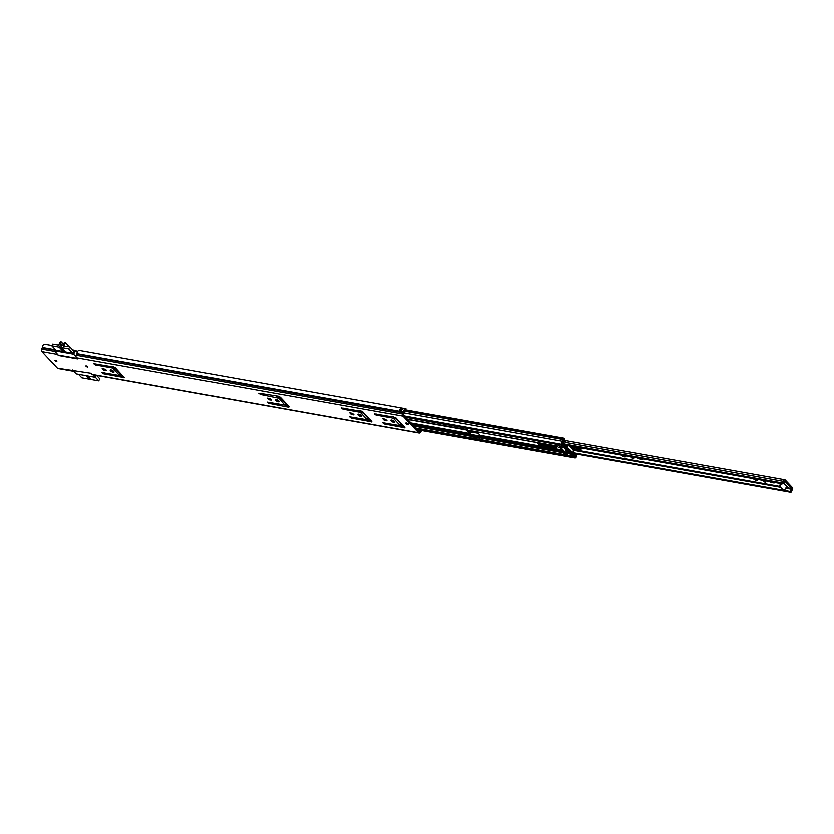 <?xml version="1.0" encoding="UTF-8"?>
<svg xmlns="http://www.w3.org/2000/svg" width="834" height="834" viewBox="0 0 834 834"><rect width="100%" height="100%" fill="white"/><g stroke="black" fill="none" stroke-linecap="round" stroke-linejoin="round"><path stroke-width="1.25" d="M87.434 367.2L85.735 365.959L87.434 367.2M56.493 361.664L54.783 360.424L56.493 361.664M113.455 371.109A2.168 0.719 28.3 0 1 111.297 369.952M113.195 372.225A2.168 0.719 28.3 0 1 111.037 371.245A2.168 0.719 28.3 0 1 110.182 370.025A2.168 0.719 28.3 0 1 110.985 369.879A2.168 0.719 28.3 0 1 113.143 370.869A2.168 0.719 28.3 0 1 114.008 372.089A2.168 0.719 28.3 0 1 113.195 372.225M278.525 400.612A2.168 0.719 28.3 0 1 276.367 399.455M278.264 401.738A2.168 0.719 28.3 0 1 276.117 400.747A2.168 0.719 28.3 0 1 275.251 399.528A2.168 0.719 28.3 0 1 276.064 399.382A2.168 0.719 28.3 0 1 278.212 400.372A2.168 0.719 28.3 0 1 279.077 401.592A2.168 0.719 28.3 0 1 278.264 401.738M361.059 415.363A2.168 0.719 28.3 0 1 358.901 414.206M360.799 416.489A2.168 0.719 28.3 0 1 358.651 415.499A2.168 0.719 28.3 0 1 357.786 414.279A2.168 0.719 28.3 0 1 358.599 414.133A2.168 0.719 28.3 0 1 360.747 415.123A2.168 0.719 28.3 0 1 361.612 416.343A2.168 0.719 28.3 0 1 360.799 416.489M394.075 421.264A2.168 0.719 28.3 0 1 391.917 420.107M393.815 422.39A2.168 0.719 28.3 0 1 391.657 421.399A2.168 0.719 28.3 0 1 390.802 420.18A2.168 0.719 28.3 0 1 391.605 420.034A2.168 0.719 28.3 0 1 393.763 421.024A2.168 0.719 28.3 0 1 394.628 422.244A2.168 0.719 28.3 0 1 393.815 422.39M407.962 424.642A1.574 0.521 28.3 0 1 406.398 423.933A1.574 0.521 28.3 0 1 405.772 423.046A1.574 0.521 28.3 0 1 406.356 422.942A1.574 0.521 28.3 0 1 407.92 423.651A1.574 0.521 28.3 0 1 408.545 424.537A1.574 0.521 28.3 0 1 407.962 424.642M105.293 369.389L103.155 368.764M123.536 376.52L119.689 375.519L120.284 373.788L114.831 367.982L111.276 366.637L113.382 366.71L115.3 367.752L124.276 377.594L103.739 373.82L101.988 372.537L119.679 375.529L112.632 368.023L95.42 364.948L93.669 363.676L111.266 366.647M270.362 398.892L268.225 398.266M288.606 406.022L284.759 405.022L285.353 403.291L279.901 397.484L276.346 396.14M352.897 413.643L350.76 413.018M371.14 420.774L367.294 419.773L367.888 418.043L362.436 412.236L358.881 410.891L360.986 410.964L362.905 412.006L371.881 421.858L351.354 418.074L349.602 416.791L367.283 419.783L360.236 412.288L343.024 409.202L341.273 407.93L358.87 410.901M385.913 419.544L383.776 418.918M400.299 425.684L400.904 423.943L395.452 418.136L392.407 416.583L395.921 417.907L404.897 427.759L384.359 423.974L382.608 422.692L400.299 425.684L393.252 418.188L376.03 415.103L374.278 413.831L391.886 416.802M404.156 426.674L400.299 425.674M420.524 430.313A1.96 1.303 100.1 0 0 420.44 430.438L419.116 431.678L403.552 415.103L404.042 412.966A1.96 1.303 100.1 0 0 404.292 411.881A1.72 1.136 -79.9 0 1 405.731 410.036L405.929 408.796L79.397 350.426A2.982 1.981 -79.9 0 0 76.916 353.637L403.447 411.996A2.982 1.981 -79.9 0 1 405.929 408.796M102.155 368.586L104.167 368.941L106.304 370.504L103.718 370.254L102.155 368.586M267.224 398.089L269.236 398.443L271.373 400.007L268.788 399.757L267.224 398.089M278.973 398.256L260.489 394.451L258.738 393.179L278.452 396.213L280.37 397.255L289.127 406.575L288.772 407.201L287.177 406.919L268.819 403.322L267.068 402.04L284.748 405.032L278.973 398.256L279.536 397.213M349.759 412.84L351.771 413.195L353.908 414.769L351.322 414.508L349.759 412.84M382.775 418.741L384.787 419.095L386.924 420.67L384.338 420.409L382.775 418.741M72.933 370.953A1.96 1.303 100.1 0 0 73.465 371.255L57.994 368.492A1.96 1.303 -79.9 0 1 57.463 368.19L90.979 373.257L92.021 374.362L418.553 432.721L402.978 416.145A1.96 1.303 -79.9 0 1 402.791 413.601L403.447 411.996M72.704 349.926L75.571 350.436L73.569 354.169L54.481 350.76L58.401 355.482L77.489 358.891L76.457 357.786A1.96 1.303 -79.9 0 1 76.259 355.242L76.916 353.637M58.401 355.482L57.369 354.377A1.96 1.303 100.1 0 1 56.941 353.366M57.463 368.19L41.888 351.614A1.96 1.303 -79.9 0 1 41.7 349.071L42.357 347.455A2.982 1.981 -79.9 0 1 44.838 344.254L51.958 345.526M119.033 372.454L119.856 372.61M119.888 373.361L120.701 373.507M421.858 430.553A2.982 1.981 -79.9 0 1 421.274 430.98L420.346 432.293A1.96 1.303 -79.9 0 1 419.085 433.023A1.96 1.303 -79.9 0 1 418.553 432.721M419.085 433.023L92.553 374.664A1.96 1.303 -79.9 0 1 92.021 374.362M400.862 408.253L402.926 408.618A2.982 1.981 100.1 0 0 401.394 411.443L399.33 411.068A2.982 1.981 -79.9 0 1 400.862 408.253A1.126 0.74 100.1 0 0 400.956 409.484A1.72 1.136 100.1 0 0 400.216 410.735M393.252 418.188L393.815 417.136M401.498 427.039L402.061 425.986M360.236 412.288L360.799 411.235M368.482 421.139L369.045 420.086M277.701 397.537L278.264 396.484M285.947 406.387L286.51 405.334M112.632 368.023L113.195 366.981M120.878 376.885L121.441 375.832M400.956 409.484A1.126 0.74 100.1 0 0 401.029 409.577L401.102 410.891M75.571 350.436L77.479 351.656M76.03 356.785L73.569 354.169M72.516 369.962L76.196 373.872L95.285 377.291L92.876 374.727M95.285 377.291L96.327 375.342M55.909 350.197L72.912 353.282L73.715 350.999M54.481 350.76L55.19 349.436M58.578 355.117L77.041 358.411M72.839 353.272L68.669 348.831L69.764 346.798L63.676 346.027L65.511 342.628L64.322 342.659L63.155 344.306A1.783 1.199 136.8 0 1 62.977 344.755A1.783 1.199 136.8 0 1 60.361 345.745A1.783 1.199 136.8 0 1 60.35 344.286A1.783 1.199 136.8 0 1 60.642 343.848L62.269 345.578M62.519 345.359L60.642 343.848M68.669 348.831L61.195 347.497L65.354 351.938M63.29 351.562L59.131 347.132L51.802 345.818L55.972 350.259M60.819 343.556L61.268 341.898L60.35 341.7L58.526 345.109L52.74 344.077L51.802 345.818M59.131 347.132L61.195 347.497M59.381 346.663L64.124 351.708M69.764 346.798L73.986 351.291M65.511 342.628L69.368 346.725M78.542 374.299L81.847 377.812L89.175 379.116L85.871 375.602M87.935 375.978L91.229 379.491L98.714 380.825L95.326 377.218M96.619 375.394L99.809 378.792L98.714 380.825M90.656 378.876L89.175 379.116M86.694 375.748L89.426 378.657M757.262 479.123L757.428 480.155L755.552 480.134A2.877 0.949 28.3 0 1 753.999 479.289L753.154 478.633M755.927 479.133L755.552 480.134M625.573 456.188L625.542 456.823A2.877 0.949 -151.7 0 1 624.51 456.844L625.573 456.188L625.219 455.5M622.341 455.249L621.945 455.687A2.877 0.949 -151.7 0 0 623.498 456.532L623.874 455.531M621.945 455.687L621.101 455.03M625.729 456.479A2.877 0.949 -151.7 0 0 625.583 456.083A2.877 0.949 -151.7 0 0 625.364 455.791M624.51 456.844L623.498 456.532M642.18 458.794A1.574 0.521 28.3 0 1 642.326 459.242A1.574 0.521 28.3 0 1 641.732 459.346L639.209 458.898A1.574 0.521 28.3 0 1 637.343 457.939M632.672 457.095L633.454 457.929A1.574 0.521 28.3 0 1 633.673 458.471A1.574 0.521 28.3 0 1 632.589 458.429A1.574 0.521 28.3 0 1 631.13 457.512L630.348 456.688M786.879 486.483L787.442 487.16L786.472 487.025M780.165 484.366L779.144 483.282M784.554 490.486L790.309 491.507A2.982 1.981 -79.9 0 1 791.633 489.277L791.737 488.547L784.731 481.093L784.262 481.426A2.982 1.981 -79.9 0 1 783.095 483.824L782.396 482.969L564.243 443.98M764.726 480.697L765.508 481.531A1.574 0.521 28.3 0 1 765.737 482.073A1.574 0.521 28.3 0 1 764.642 482.031A1.574 0.521 28.3 0 1 763.183 481.114L762.401 480.29M774.233 482.396A1.574 0.521 28.3 0 1 774.379 482.844A1.574 0.521 28.3 0 1 773.796 482.949L771.262 482.5A1.574 0.521 28.3 0 1 769.407 481.541M757.428 479.394A2.877 0.949 28.3 0 1 757.606 479.633A2.877 0.949 28.3 0 1 757.783 480.082L757.595 480.426A2.877 0.949 28.3 0 1 756.574 480.457M790.309 491.507L791.08 492.216A1.72 1.136 -79.9 0 1 791.893 490.402A1.678 1.115 100.1 0 0 792.665 489.005A1.678 1.115 100.1 0 0 792.3 487.504L785.294 480.04A1.678 1.115 100.1 0 0 784.836 479.779A1.678 1.115 100.1 0 0 783.418 481.385A1.72 1.136 -79.9 0 1 782.396 482.969M756.782 479.477L756.229 479.185M624.729 455.875L624.176 455.583M623.488 456.24L622.195 455.531L622.769 455.333M624.52 456.563L625.542 456.823M783.522 483.366L787.067 486.451L783.783 482.959M786.65 486.702L784.262 490.559L779.581 486.503L780.614 483.543M779.54 485.534L780.468 485.701L781.541 483.71M783.543 490.361L779.581 486.503M780.468 485.701L780.509 486.66M755.541 479.852L754.249 479.143M757.595 480.426L756.574 480.175M577.336 449.234L578.744 449.703L581.288 449.046L576.992 447.149M580.62 449.547L581.288 449.036L580.214 448.15L576.231 447.931L574.543 447.41L574.887 446.774M571.801 448.431L577.243 449.328L576.231 447.931M580.224 448.431L570.456 446.993M550.336 444.96L555.819 446.617M556.726 447.66A3.576 1.188 28.3 0 1 555.913 447.618L543.122 445.335A3.576 1.188 28.3 0 1 538.681 442.927A3.576 1.188 28.3 0 1 538.618 442.864M554.527 445.7A3.576 1.188 28.3 0 1 556.778 448.254A3.576 1.188 28.3 0 1 555.444 448.494L542.653 446.2A3.576 1.188 28.3 0 1 538.211 443.803A3.576 1.188 28.3 0 1 537.649 442.687M567.12 449.557A1.574 0.521 28.3 0 1 565.973 449.39A1.574 0.521 28.3 0 1 564.639 448.525A1.574 0.521 28.3 0 1 564.42 447.983A1.574 0.521 28.3 0 1 566.338 448.442A1.574 0.521 28.3 0 0 564.42 447.983A1.574 0.521 28.3 0 0 564.639 448.525A1.574 0.521 28.3 0 0 565.973 449.39A1.574 0.521 28.3 0 0 567.12 449.557M399.976 422.953L400.789 423.099M467.499 429.666L470.24 432.585A1.397 0.928 -79.9 0 1 470.553 433.826L470.605 435.244L471.888 435.807L480.03 437.256M563.284 452.56A1.397 0.928 100.1 0 0 563.45 452.789L564.555 453.967A1.783 0.594 -151.7 0 0 565.859 454.864L566.276 455.02M410.912 422.942L469.771 433.461L469.709 434.858A1.397 0.928 100.1 0 0 469.75 435.598L471.418 436.672L479.665 438.152L480.061 437.443A1.397 0.928 -79.9 0 1 480.019 436.693L480.092 435.306L561.803 449.912M401.008 424.089L401.738 424.099M464.84 429.197L464.569 429.385A1.397 0.928 -79.9 0 1 464.048 429.531L557.081 446.013L555.976 444.835A1.783 0.594 28.3 0 1 555.725 444.22A1.783 0.594 28.3 0 1 555.798 444.147L557.321 444.418A1.783 0.594 28.3 0 1 558.613 445.304L559.718 446.482L565.004 447.431L563.159 445.46A1.751 1.168 -79.9 0 1 562.846 443.605L563.044 442.75A2.804 1.866 -79.9 0 1 564.347 439.977L563.847 439.476A2.804 1.866 -79.9 0 1 562.366 442.197L561.918 444.115A1.564 1.042 -79.9 0 1 561.386 442.666A1.564 1.042 -79.9 0 1 562.21 441.228A1.751 1.168 -79.9 0 0 563.138 439.518A1.334 0.886 100.1 0 1 563.357 438.736L564.159 438.309L564.962 440.435A1.334 0.886 100.1 0 1 564.566 440.915A1.751 1.168 -79.9 0 0 563.763 442.646A1.47 0.98 100.1 0 1 563.69 443.135L563.628 444.595L565.567 446.607L566.411 446.086A1.397 0.928 100.1 0 1 566.661 445.961M392.063 420.232L392.032 420.899M464.288 429.093L407.461 419.273M469.771 433.461L465.956 429.395M576.596 454.04A2.804 1.866 100.1 0 0 575.668 456.365L575.231 456.896L574.636 456.042L574.48 457.491A1.564 1.042 100.1 0 0 575.043 457.939A1.564 1.042 100.1 0 0 576.377 456.302A1.751 1.168 100.1 0 1 577.295 454.582A1.334 0.886 -79.9 0 0 577.67 454.238M571.071 452.925L571.071 452.966A1.397 0.928 100.1 0 0 571.373 454.207L573.219 456.177A1.751 1.168 100.1 0 0 573.688 456.448A1.751 1.168 100.1 0 0 574.574 456.094L575.106 455.583A2.804 1.866 100.1 0 0 576.419 454.009M571.863 453.362L573.875 455.406L574.668 454.822A1.47 0.98 -79.9 0 1 574.991 454.593A1.751 1.168 100.1 0 0 575.689 453.884M565.973 447.472L565.932 447.504A1.397 0.928 -79.9 0 1 565.004 447.431M573.219 456.177L567.37 455.135A1.783 0.594 -151.7 0 0 567.443 455.051A1.783 0.594 -151.7 0 0 567.193 454.436L566.088 453.269L571.373 454.207M286.646 405.407L288.314 405.71M369.181 420.159L370.849 420.461M402.197 426.07L403.864 426.362M416.197 428.561L574.063 456.782M562.262 443.146L562.512 444.48L404.354 415.957M404.636 416.26L562.512 444.48M565.087 440.206L563.805 439.831M476.808 431.814L480.092 435.306M566.755 447.462A9.977 3.305 28.3 0 1 572.228 453.3L567.547 450.037L565.952 447.305L566.755 447.462L567.808 445.502M566.849 455.187L562.481 451.694L565.118 452.164L567.266 454.457L566.849 455.187L567.266 454.457M573.99 453.571L573.417 454.29L572.353 452.998M569.059 450.694L567.422 449.568L568.715 449.62M572.228 453.352L573.458 451.027A9.977 3.305 -151.7 0 0 568.684 445.658M555.861 444.115L558.207 447.149L561.084 447.649M558.738 447.243A8.684 5.765 -79.9 0 1 562.481 451.694M566.995 445.356L565.984 447.243M572.228 453.3L573.458 451.027M570.435 451.319L570.06 452.018L569.82 450.85M570.06 452.018L571.738 452.726L570.821 452.56L571.196 451.851M569.924 450.151L569.643 450.673L571.738 452.726M569.111 449.995L570.758 451.048M566.505 447.764L569.049 450.037M568.548 449.015L568.225 449.609L567.287 448.994L566.442 447.9L567.36 448.056M572.989 448.994L573.761 449.818L573.365 450.558M556.049 444.845C555.757 443.761 556.632 443.917 558.686 445.325L565.118 452.164M563.982 441.28L565.452 441.957L564.253 444.532L565.233 445.575L565.973 445.179M564.889 445.21L565.859 445.377M569.758 449.985L569.132 449.734M569.069 450.631L569.507 449.818L569.528 451.382M569.08 450.829L568.423 450.631L568.851 449.828M569.883 450.11L569.445 450.923M76.457 357.786L402.978 416.145M41.888 351.614L57.369 354.377M417.438 429.896L421.034 431.209M418.814 431.355L420.346 432.293M42.357 347.455L55.044 349.727M42.263 347.841L54.836 350.092M76.822 354.023L404.042 412.966M41.7 349.071L55.159 351.468M76.259 355.242L403.479 414.196M376.03 415.103L376.593 414.071M394.524 418.908L395.087 417.865M394.889 419.179L395.452 418.136M400.341 424.996L400.904 423.943M400.445 425.215L401.008 424.172M384.359 423.974L384.922 422.942M401.925 427.269L402.499 426.226M402.728 427.571L403.291 426.528M404.323 427.852L404.667 427.216M386.351 420.763L386.695 420.127M384.338 420.409L384.901 419.356M343.024 409.202L343.577 408.17M361.508 413.007L362.071 411.965M361.873 413.278L362.436 412.236M367.325 419.085L367.888 418.043M367.429 419.314L367.992 418.272M351.354 418.074L351.906 417.042M368.92 421.368L369.483 420.326M369.712 421.67L370.275 420.628M371.307 421.952L371.651 421.316M353.335 414.863L353.679 414.227M351.322 414.508L351.885 413.456M260.489 394.451L261.042 393.419M279.338 398.527L279.901 397.484M284.79 404.334L285.353 403.291M284.894 404.563L285.457 403.52M268.819 403.322L269.372 402.29M286.385 406.617L286.948 405.574M287.177 406.919L287.74 405.877M288.772 407.201L289.117 406.565M270.8 400.111L271.144 399.476M268.788 399.757L269.351 398.704M95.42 364.948L95.973 363.916M113.904 368.753L114.466 367.711M114.268 369.024L114.831 367.982M119.721 374.831L120.284 373.788M119.825 375.06L120.388 374.018M103.739 373.82L104.302 372.788M121.316 377.114L121.879 376.071M122.108 377.416L122.671 376.363M123.703 377.698L124.047 377.062M105.73 370.609L106.074 369.973M103.718 370.254L104.281 369.201M401.446 410.995L399.33 411.068M399.371 411.193L401.425 411.152M401.029 409.577L401.112 409.525A1.053 0.698 -79.9 0 1 400.987 408.222M401.852 409.817L401.112 409.525L401.925 409.671M401.248 410.63L400.737 409.671M61.299 342.117L63.207 344.161M63.259 344.067L61.309 342.003M86.038 365.855L87.81 366.814M87.685 366.668L86.225 365.876M86.705 366.032L87.299 366.345M55.086 360.319L56.858 361.278M56.733 361.132L55.284 360.351M55.763 360.507L56.347 360.82M468.552 430.782L477.319 432.356M539.202 443.417L553.828 446.023M573.5 449.547L779.488 486.358M786.191 487.556L791.737 488.547M564.191 444.397L782.428 483.407M790.517 492.248L572.468 453.279M470.459 435.077L480.009 436.776L470.449 435.046M565.233 442.385L783.418 481.385M470.48 434.347L480.103 436.067M572.624 452.601L783.074 490.215M469.386 431.678L478.153 433.242M540.724 444.428L556.445 447.243M573.511 450.287L780.28 487.244M785.826 488.234L791.633 489.277M783.136 490.288L784.064 490.455M763.183 481.114L763.527 480.488M773.796 482.949L774.098 482.375M771.262 482.5L771.575 481.927M631.13 457.512L631.463 456.886M641.732 459.346L642.044 458.773M639.209 458.898L639.511 458.325M581.277 449.057L578.744 449.703L572.061 448.369A7.36 2.439 28.3 0 1 572.27 448.285M573.615 446.544L573.302 447.128L570.018 446.638M573.312 447.41L573.302 447.128A5.609 1.856 28.3 0 1 574.543 447.41L574.511 447.691M285.124 403.051L285.947 403.197M367.658 417.803L368.482 417.949M284.957 404.657L287.793 405.157M367.492 419.408L370.327 419.909M400.508 425.309L403.343 425.809M415.676 428.019L565.859 454.864M480.207 437.913L563.45 452.789M413.831 426.049L470.126 436.109M405.616 417.302L555.798 444.147M283.789 401.623L284.613 401.769M366.324 416.374L367.148 416.52M282.538 400.289L283.362 400.445M365.073 415.051L365.897 415.196M282.205 399.934L283.028 400.08M364.739 414.686L365.563 414.832M412.496 424.631L469.709 434.858M411.245 423.297L469.855 433.774M416.906 429.333L574.48 457.491L575.043 456.751M574.72 456.198L575.668 456.365M400.31 410.411L401.269 410.589M404.427 411.152L563.138 439.518M404.042 412.955L562.21 441.228M397.338 420.148L398.162 420.294M397.63 420.451L398.443 420.597M398.423 421.306L399.246 421.451M557.321 444.418L563.159 445.46M565.786 452.028L571.154 452.977M565.848 450.631L568.715 451.142M565.932 450.944L569.163 451.528M564.389 439.935L564.962 440.435M562.085 442.718L563.69 443.135M562.825 443.594L563.503 443.844M565.932 447.504L565.702 446.576M574.574 456.094L574.23 455.27M575.012 455.656L574.668 454.822M404.865 410.411L563.357 438.736M405.105 410.203L563.482 438.507M563.794 439.883L564.347 439.977M562.106 442.583L563.044 442.75M480.019 436.693L562.408 451.423M480.165 435.619L561.97 450.235M555.444 448.494L555.913 447.618M542.653 446.2L543.122 445.335M471.418 436.672L471.888 435.807M469.75 435.598L470.501 434.201M479.665 438.152L480.061 437.423M567.673 448.275L567.287 448.994M566.609 448.338L566.891 447.816M572.729 453.55L573.928 453.769M569.528 449.828L569.122 450.589M401.456 410.953L399.82 410.662M61.268 341.898L63.28 344.035M564.941 440.477L784.836 479.779M572.499 453.31L790.642 492.3M564.639 444.939L782.782 483.928M783.334 490.392L784.262 490.559M555.851 446.638L550.231 444.939M276.419 395.994L279.307 396.515M358.954 410.745L361.841 411.266M407.628 419.45L464.017 429.531M417.292 429.739L575.043 457.939M396.901 419.679L397.724 419.825M560.094 446.701L565.379 447.639M405.741 409.921L563.961 438.194M474.337 431.376L557.321 446.2M284.863 404.824L288.001 405.387M367.398 419.575L370.536 420.138M400.414 425.476L403.552 426.038M415.885 428.238L573.688 456.448M565.963 447.274L566.984 445.356"/></g></svg>
